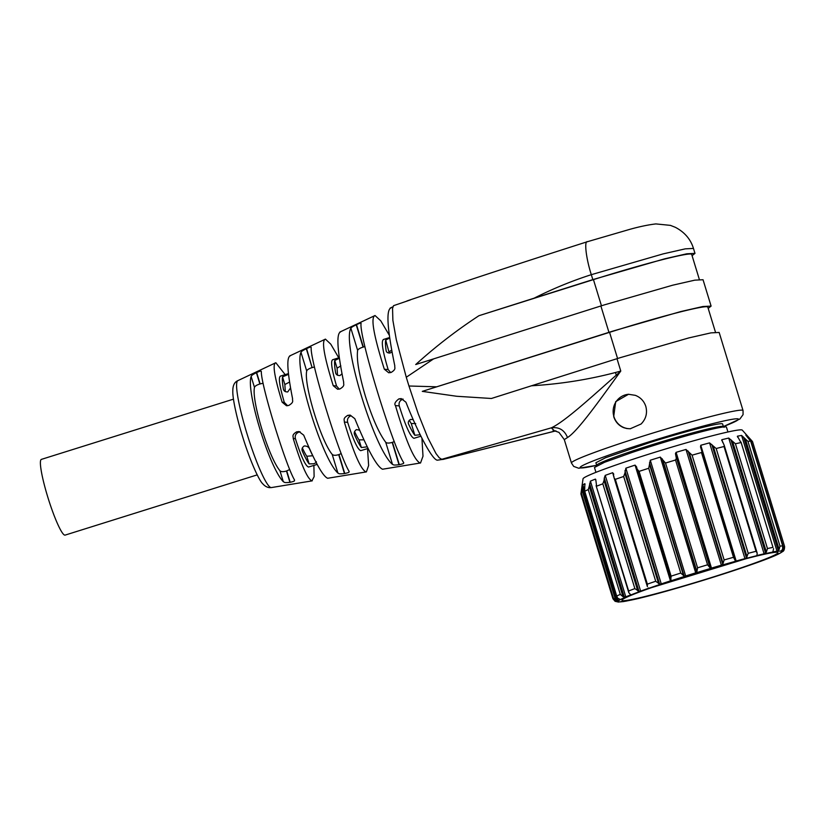 <?xml version="1.0" encoding="UTF-8"?>
<svg xmlns="http://www.w3.org/2000/svg" width="826" height="826" viewBox="0 0 826 826"><rect width="100%" height="100%" fill="white"/><g stroke="black" fill="none" stroke-linecap="round" stroke-linejoin="round"><path stroke-width="1.24" d="M727.943 431.988L726.457 427.145A69.012 3.727 163 0 0 632.664 452.256L604.529 462.292L594.462 467.495L595.949 472.338M596.702 465.379L595.897 462.736L605.561 457.738L649.948 442.499A66.256 3.583 -17 0 1 722.616 423.996L723.421 426.639A66.256 3.583 -17 0 0 633.377 450.738A66.256 3.583 -17 0 0 596.702 465.379L596.578 466.308M626.851 428.549L630.29 428.746L641.09 424.006C645.973 419.009 647.543 413.134 645.808 406.382C644.022 401.054 640.522 397.368 635.318 395.334L628.524 394.281L615.69 401.642L613.697 416.614C615.442 421.941 618.788 425.627 623.723 427.682L626.851 428.549M596.682 465.306A82.817 4.481 163 0 1 647.615 442.282A82.817 4.481 163 0 1 726.963 420.3A82.817 4.481 163 0 1 723.4 426.567L739.9 418.988L743.07 414.631L743.039 410.553L719.157 332.455L710.928 332.878L688.863 337.906L620.76 357.513A89.714 4.853 163 0 0 617.001 358.69L620.78 371.06C598.736 401.581 577.488 431.42 567.503 437.532L564.292 439.608L571.447 463.014L573.688 466.401L578.727 468.249L596.692 465.337M628.782 394.27A17.253 16.84 -92.9 0 0 624.177 427.661A17.253 16.84 -92.9 0 0 630.579 428.725M617.569 358.515L609.567 332.331L422.292 391.369L456.716 396.274L491.408 398.483L617.001 358.69M531.273 385.804C560.348 384.059 588.432 379.619 615.515 372.495L620.78 371.06L616.248 375.18L615.515 372.495M554.05 430.387L551.272 427.858C559.026 426.774 564.426 429.995 567.503 437.532M422.292 391.369L436.706 386.805L408.953 386L418.266 413.888L427.754 437.594L435.983 453.526L439.236 457.769L441.724 459.318L551.272 427.858C564.468 421.818 590.187 398.225 616.248 375.18M555.919 430.862L442.984 459.442L555.826 430.831M609.567 332.331A86.265 4.667 -17 0 1 613.181 331.195A86.265 4.667 -17 0 1 707.799 307.107L715.471 332.186M441.724 459.318L442.984 459.442M436.706 386.805L612.696 331.154L680.81 311.547L702.874 306.518L711.103 306.095L708.192 308.377M699.354 279.467L691.682 254.387A86.265 4.667 163 0 0 597.064 278.476A86.265 4.667 163 0 0 593.45 279.611L478.946 315.708C456.51 330.39 435.436 346.672 415.705 364.545L600.884 305.971L608.938 332.331M433.64 358.866L406.278 377.245L408.953 386M600.884 305.971A89.714 4.853 163 0 1 604.642 304.794L672.746 285.187L694.811 280.159L703.04 279.735L711.103 306.095M478.946 315.708L534.123 298.176C552.708 288.79 571.768 280.954 591.313 274.676L592.82 279.611L664.693 258.817L686.747 253.799L694.986 253.375L692.074 255.657M408.87 385.732L406.32 377.379A80.401 10.48 -107.4 0 1 406.278 377.245L396.315 339.713L392.877 320.312L392.546 308.377L393.568 305.661L410.274 299.962M406.96 300.943L406.97 300.943C464.718 281.418 524.799 261.697 587.203 241.77L630.011 229.287C639.778 226.572 648.41 224.786 655.896 223.918L670.423 225.374L675.307 227.295C684.578 232.147 690.629 239.199 693.468 248.43L685.229 248.863L663.164 253.881L591.313 274.676C586.047 258.373 583.961 240.242 587.534 241.719L587.203 241.77M390.905 307.974C385.959 309.957 387.26 329.254 394.807 365.835C394.374 367.715 396.614 369.139 391.07 372.464L388.736 372.774L384.327 369.212C373.548 335.067 370.451 317.174 375.035 315.522L380.776 320.829L389.335 335.294M339.878 332.042L375.035 315.522M340.57 331.928C336.182 333.559 337.225 350.358 343.699 382.314C343.224 384.204 345.547 385.556 339.94 388.943L337.607 389.263L333.229 385.69C323.957 355.996 321.366 340.467 325.423 339.125L330.772 344.153L338.763 357.813M289.616 355.985L325.423 339.125M290.225 355.882C286.405 357.173 287.2 371.483 292.6 398.803C292.063 400.703 294.552 401.901 288.821 405.421L286.488 405.742L282.131 402.179C274.387 376.924 272.281 363.781 275.822 362.728L285.166 374.622M237.847 380.641A56.044 7.3 72.6 0 0 247.47 435.281A56.044 7.3 72.6 0 0 271.104 487.588A56.044 7.3 72.6 0 0 271.382 487.577L269.379 487.639C266.901 487.319 264.661 485.998 262.658 483.685C259.137 480.618 250.133 461.032 242.875 437.543C236.36 416.841 232.529 397.781 232.808 391.297C232.715 385.659 234.398 382.108 237.847 380.641L275.822 362.728M313.88 465.43L314.128 476.633L311.939 480.856C307.509 479.008 301.284 464.893 293.24 438.534C293.498 436.593 291.258 435.085 296.617 431.874L298.981 431.554L303.71 435.157C314.83 461.868 322.811 476.241 327.643 478.275L366.032 471.945C360.859 469.664 353.631 453.03 344.339 422.045C344.587 420.114 342.398 418.575 347.736 415.385L350.1 415.075L354.808 418.668C367.653 449.891 376.904 466.742 382.552 469.23L420.135 463.035C414.208 460.309 405.979 441.156 395.447 405.566C394.043 403.955 395.189 401.735 398.865 398.906L401.219 398.597L405.917 402.19C418.834 434.858 432.628 460.288 437.45 460.185L442.55 459.401M403.677 462.612C403.098 463.21 405.38 463.355 399.299 464.677L399.02 464.718C392.526 465.461 393.775 464.728 392.495 464.398C374.343 449.406 341.985 343.564 350.864 328.232C351.762 327.426 350.482 327.695 356.233 324.773L356.491 324.649C362.211 322.099 360.322 323.327 361.086 323.307C358.608 335.108 392.608 446.35 403.677 462.612L403.728 462.725M349.088 471.305C348.479 471.966 350.957 472.111 344.762 473.505L344.483 473.556C337.917 474.258 339.228 473.463 337.906 473.081C321.727 458.275 293.942 367.405 300.984 352.299C301.882 351.432 300.53 351.67 306.312 348.696L306.57 348.572C312.383 346.022 310.39 347.343 311.195 347.364C309.719 359.702 338.939 455.302 349.088 471.305L349.15 471.44M294.49 479.927C293.839 480.66 296.493 480.835 290.215 482.301L289.926 482.343C283.287 483.003 284.66 482.136 283.297 481.682C269.121 467.165 245.9 391.214 251.125 376.46C252.023 375.5 250.598 375.706 256.401 372.66L256.659 372.536C262.554 369.996 260.479 371.432 261.336 371.504C260.727 383.976 285.3 464.357 294.49 479.927L294.552 480.071M421.941 438.224L422.995 456.22L420.506 463.025M367.539 448.601L368.623 465.523L366.372 471.935M593.45 279.611L601.452 305.796M534.123 298.176L592.82 279.611M390.667 372.588L388.148 369.573C382.376 350.214 380.91 340.178 383.729 339.455M339.28 389.139L336.543 386C331.587 369.057 330.379 360.291 332.919 359.723M287.593 405.721L284.309 402.386C279.353 385.432 278.145 376.666 280.685 376.098M317.163 464.398L308.49 467.041C305.434 465.926 301.077 456.489 295.429 438.73C294.686 435.643 295.832 433.423 298.847 432.081L296.617 431.874M296.885 431.781L298.847 432.081M299.115 431.988L300.096 431.781M368.066 448.435L360.725 450.666C357.668 449.54 353.311 440.103 347.663 422.354C346.92 419.267 348.066 417.047 351.081 415.705L347.736 415.385M348.004 415.302L351.081 415.705M420.93 436.2L413.96 438.307C410.501 436.964 405.607 426.175 399.257 405.917C398.545 402.82 399.691 400.6 402.706 399.268L403.119 399.134M394.301 441.59L392.195 442.385C389.005 443.325 386.857 443.283 385.732 442.282C379.051 433.392 372.299 418.101 365.453 396.397C359.021 374.684 356.419 359.341 357.627 350.358C358.092 349.202 359.899 348.118 363.068 347.116L364.916 346.59M341.241 453.608L338.701 454.641C335.501 455.58 333.322 455.487 332.186 454.372C320.973 441.074 303.669 384.493 306.704 371.008C307.117 369.759 308.914 368.623 312.094 367.601L306.312 348.696M306.57 348.572L312.094 367.601M312.362 367.518L314.469 366.992M289.74 469.509L286.467 471.016C283.266 471.956 281.098 471.863 279.952 470.748C268.739 457.449 251.445 400.868 254.47 387.384C254.883 386.134 256.679 384.999 259.86 383.987L256.401 372.66M263.122 383.243L259.86 383.987M389.717 338.03L385.721 340.013L389.263 353.105M386.372 351.36L386.114 350.534C386.361 352.361 387.755 353.167 390.275 352.95L391.999 351.855M385.721 340.013A51.759 6.742 -107.4 0 0 386.114 350.534L386.238 351.029M339.383 358.257L334.747 360.497A47.619 6.205 72.6 0 0 335.562 372.412L335.686 372.898M335.862 373.383L335.562 372.412C335.852 374.529 337.307 375.582 339.94 375.562L341.985 373.827M288.532 374.333L282.523 376.873A47.619 6.205 72.6 0 0 283.339 388.788L283.452 389.283M283.628 389.758L283.339 388.788C283.617 390.905 285.084 391.958 287.716 391.937L290.535 387.983M312.982 456.159A47.619 6.205 72.6 0 1 309.678 449.21C308.831 447.042 307.014 445.957 304.236 445.968C302.058 447.506 301.48 449.344 302.492 451.461A47.619 6.205 72.6 0 0 309.13 463.913L313.539 463.778C315.697 463.066 316.626 462.364 316.306 461.662M359.62 430.212L356.46 429.592C354.292 431.131 353.714 432.969 354.726 435.085A47.619 6.205 72.6 0 0 361.365 447.537L367.26 446.825M413.186 419.587L410.605 419.443C408.416 420.764 407.765 422.354 408.643 424.213L408.436 423.666M408.354 423.284L408.643 424.213A51.759 6.742 -107.4 0 0 414.848 435.281L420.197 434.724M391.669 350.069L389.314 351.762M340.87 365.939L337.091 368.138L337.514 375.241M289.565 382.046L284.856 384.524L285.29 391.617M354.581 431.533A40.03 5.214 72.6 0 0 359.021 439.897L363.915 439.814M409.304 420.238A40.03 5.214 72.6 0 0 411.255 423.521L415.726 423.573M302.347 447.909A40.03 5.214 72.6 0 0 306.797 456.272L312.755 455.735M257.227 474.878L65.12 535.103A39.679 5.173 -107.4 0 1 64.831 535.134A39.679 5.173 -107.4 0 1 47.991 497.758A39.679 5.173 -107.4 0 1 41.383 459.38L233.479 399.144M651.673 587.585L746.188 558.686M634.864 598.871A81.557 4.409 163 0 0 723.555 573.688A81.557 4.409 163 0 0 777.927 552.584A81.557 4.409 163 0 0 765.041 554.112A81.557 4.409 163 0 0 677.434 578.933A81.557 4.409 163 0 0 621.947 600.275A81.557 4.409 163 0 0 634.864 598.871M772.981 547.37L741.036 442.127L772.981 547.37A89.714 4.853 163 0 0 770.348 547.917A89.714 4.853 163 0 0 767.468 548.557L766.373 552.016L764.112 553.812A86.265 4.667 163 0 0 757.297 555.444L757.112 555.485M756.967 555.124L757.194 553.162L756.048 551.293A89.714 4.853 163 0 0 748.222 553.317L746.446 557.839L744.949 558.624A86.265 4.667 163 0 0 736.162 561.009L735.357 560.844L733.498 557.302A89.714 4.853 163 0 0 724.134 559.956L722.76 564.406L721.377 565.19A86.265 4.667 163 0 0 711.485 568.082L710.267 568.061L707.562 564.798A89.714 4.853 163 0 0 697.567 567.823L696.834 572.119L695.709 572.852A86.265 4.667 163 0 0 685.673 575.98L684.165 576.063L680.748 573.058A89.714 4.853 163 0 0 671.104 576.156L670.836 579.356L637.135 469.127L639.076 471.378L671.104 576.156M670.877 579.48L671.197 580.224L670.454 580.864A86.265 4.667 163 0 0 661.265 583.91L659.592 584.075L655.71 581.267A89.714 4.853 163 0 0 647.357 584.137L647.367 586.615L614.214 478.192L615.318 479.348L647.357 584.137M671.197 580.224L670.454 580.864L635.06 465.121A86.265 4.667 163 0 0 625.871 468.166L624.879 473.195L658.611 583.548M614.214 478.192L612.696 472.699A86.265 4.667 163 0 0 605.241 475.373L604.302 477.955L638.963 591.313L640.635 591.117A86.265 4.667 163 0 1 648.08 588.442L648.369 587.936M638.963 591.313L634.874 588.608A89.714 4.853 163 0 0 628.638 590.972L628.803 592.665L630.785 594.844A86.265 4.667 163 0 0 625.809 596.878L622.99 596.671L620.295 594.39A89.714 4.853 163 0 0 616.774 596.011L617.611 598.117L620.264 599.449A86.265 4.667 163 0 0 618.24 600.647L615.7 600.388L613.388 598.024A89.714 4.853 163 0 0 612.944 598.757L615.122 601.338L617.538 601.793A86.265 4.667 163 0 0 618.674 602.04L616.63 601.669M616.939 596.826L584.746 491.233A89.714 4.853 163 0 1 588.257 489.601L589.248 486.318L622.99 596.671M627.058 600.925A86.265 4.667 163 0 1 622.876 601.658L622.742 601.679M618.282 602.082L631.322 600.058C666.138 592.903 764.195 562.165 779.568 553.441L779.61 553.42A86.265 4.667 163 0 0 781.633 552.222L782.676 551.51M616.919 596.775L584.612 491.109L584.88 483.695A86.265 4.667 163 0 0 582.857 484.903L581.359 493.246A89.714 4.853 163 0 0 580.905 493.855L583.032 478.801A83.281 4.502 163 0 1 640.088 456.943A83.281 4.502 163 0 1 729.141 431.719A83.281 4.502 163 0 1 742.264 430.119L752.507 441.538L784.586 546.44C784.597 549.393 783.895 551.128 782.47 551.675M784.545 546.316L784.132 549.507L782.336 551.076A86.265 4.667 163 0 0 781.2 550.828L781.84 550.219L781.189 550.787M781.84 550.219L782.625 549.176L782.645 545.903A89.714 4.853 163 0 0 779.981 546.141L779.145 549.486L776.998 551.21A86.265 4.667 163 0 0 772.816 551.933L772.754 551.737M782.831 546.399L750.627 441.063L782.831 546.399M772.981 551.469L773.59 548.609M747.282 435.694L746.952 435.323A86.265 4.667 163 0 0 745.816 435.075L750.607 441.115A89.714 4.853 163 0 0 747.943 441.363L741.603 435.457A86.265 4.667 163 0 0 737.432 436.19L740.943 442.581L735.429 443.769L767.468 548.557M721.769 440.609L721.914 439.7A86.265 4.667 163 0 1 728.728 438.059L735.429 443.769M721.748 439.814L724.216 445.307L757.194 553.162M700.52 446.98L700.778 445.266A86.265 4.667 163 0 1 709.555 442.881L716.183 448.528A89.714 4.853 163 0 1 724.01 446.515L724.216 445.307M700.696 447.485L702.007 451.791L701.47 452.524A89.714 4.853 163 0 0 692.095 455.167L724.134 559.956M735.243 559.594L701.604 449.654M639.076 471.378A89.714 4.853 163 0 1 648.72 468.28L650.289 460.227A86.265 4.667 163 0 1 660.315 457.108L665.529 463.045A89.714 4.853 163 0 1 675.523 460.02L676.339 458.42L675.472 453.546L676.102 452.338A86.265 4.667 163 0 1 685.993 449.447L692.095 455.167M637.135 469.127L636.485 466.659M636.547 466.876L635.06 465.121M615.318 479.348A89.714 4.853 163 0 1 623.671 476.478L624.879 473.195M613.718 474.578L613.522 473.587M604.302 477.955L604.033 480.505L637.775 590.869M595.783 479.565L596.599 486.194A89.714 4.853 163 0 1 602.835 483.829L604.033 480.505M628.803 592.665L596.093 485.678L628.638 590.972M595.918 480.804L595.401 479.101A86.265 4.667 163 0 0 590.425 481.135L589.248 486.318M584.994 484.655L584.994 484.098M580.905 493.855A89.714 4.853 163 0 0 580.905 493.969L612.944 598.757L580.905 493.969M737.773 437.305L737.37 436.51M743.039 410.553A89.714 4.853 163 0 0 644.631 435.601A89.714 4.853 163 0 0 571.447 463.014M384.327 369.212L388.148 369.573M333.229 385.69L336.543 386M282.131 402.179L284.309 402.386M293.24 438.534L295.429 438.73M344.339 422.045L347.663 422.354M395.447 405.566L399.257 405.917M402.706 399.268L398.865 398.906M399.123 398.824L402.974 399.185M392.495 464.398L385.732 442.282M357.627 350.358L350.864 328.232M363.068 347.116L356.233 324.773M363.337 347.023L356.491 324.649M399.299 464.677L392.464 442.302M392.195 442.385L399.02 464.718M338.97 454.558L344.762 473.505M344.483 473.556L338.701 454.641M337.906 473.081L332.186 454.372M306.704 371.008L300.984 352.299M290.215 482.301L286.736 470.934M289.926 482.343L286.467 471.016M283.297 481.682L279.952 470.748M254.47 387.384L251.125 376.46M260.128 383.894L256.659 372.536M334.747 360.497L337.091 368.138M282.523 376.873L284.856 384.524M309.13 463.913L306.797 456.272M361.365 447.537L359.021 439.897M414.848 435.281L411.255 423.521M768.252 553.007A85.574 4.626 163 0 0 654.842 586.202A85.574 4.626 163 0 0 631.663 599.965A85.574 4.626 163 0 0 745.062 566.781A85.574 4.626 163 0 0 768.252 553.007M732.631 441.662L766.373 552.016M730.917 439.7L765.578 553.059M728.728 438.059L764.112 553.812M721.914 439.7L722.791 442.591M757.112 554.814L757.297 555.444M724.01 446.515L756.048 551.293M716.183 448.528L748.222 553.317M713.323 446.474L747.055 556.827M711.795 444.481L746.446 557.839M709.555 442.881L744.949 558.624M700.778 445.266L736.162 561.009M701.976 450.893L735.109 559.264M701.47 452.524L733.498 557.302M689.369 453.113L723.111 563.466M688.11 451.048L722.76 564.406M685.993 449.447L721.377 565.19M676.102 452.338L711.485 568.082M675.616 454.703L710.267 568.061M676.174 456.974L709.906 567.328M675.523 460.02L707.562 564.798M665.529 463.045L697.567 567.823M663.123 460.918L696.855 571.272M662.184 458.76L696.834 572.119M660.315 457.108L695.709 572.852M650.289 460.227L685.673 575.98M649.504 462.715L684.165 576.063M649.732 465.09L683.474 575.443M648.72 468.28L680.748 573.058M637.29 469.633L670.795 579.212M625.871 468.166L661.265 583.91M624.931 470.727L659.592 584.075M623.671 476.478L655.71 581.267M612.696 472.699L613.966 476.86M605.241 475.373L640.635 591.117M602.835 483.829L634.874 588.608M590.425 481.135L625.809 596.878M589.63 483.706L624.291 597.064M588.257 489.601L620.295 594.39M582.857 484.903L584.55 490.448M617.363 597.776L618.24 600.647M582.361 487.402L617.012 600.76M581.958 490.035L615.7 600.388M581.359 493.246L613.388 598.024M750.4 439.153L784.132 549.507M748.624 437.171L749.254 439.246M782.769 548.856L783.275 550.529M746.952 435.323L747.54 437.274M782.015 550.033L782.336 551.076M747.943 441.363L779.981 546.141M745.403 439.133L779.145 549.486M743.606 437.191L778.268 550.539M741.603 435.457L776.998 551.21M724.051 427.331L723.421 426.639M564.292 439.608L558.985 432.401L553.028 430.284M390.14 308.098L392.949 306.766M271.382 487.577L312.238 480.846M693.468 248.43L694.986 253.375M389.645 337.524L383.367 339.496M332.579 359.754L339.29 357.648M280.344 376.14L288.45 373.589M752.507 441.538L784.545 546.327"/></g></svg>
